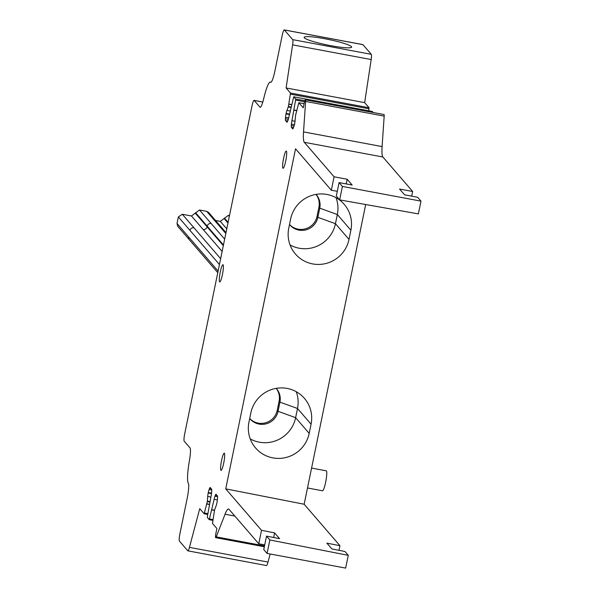 <?xml version="1.0" encoding="UTF-8"?>
<svg xmlns="http://www.w3.org/2000/svg" width="598" height="598" viewBox="0 0 598 598"><rect width="100%" height="100%" fill="white"/><g stroke="black" fill="none" stroke-linecap="round" stroke-linejoin="round"><path stroke-width="0.9" d="M264.72 544.89L258.762 543.776L228.982 509.272A26.94 4.007 100.6 0 0 228.548 509.003A26.94 4.007 100.6 0 0 225.05 514.228L234.835 516.052M266.521 536.107L263.755 549.562L267.089 553.412L345.651 568.1L348.275 555.34L269.848 539.964L266.521 536.107L279.587 538.671L274.594 532.885L261.52 530.321L225.73 488.865L295.539 148.797L331.329 190.254L334.088 176.799L347.184 179.251L352.177 185.036L339.088 182.584L342.415 186.441L420.985 201.13L417.651 197.273L404.562 194.821L399.561 189.043L412.657 191.487L382.877 156.99L304.307 142.302A26.94 4.007 -79.4 0 1 303.53 131.896L382.1 146.585L384.178 116.117A4.044 0.598 -79.4 0 0 383.991 114.517L305.429 99.836A4.044 0.598 -79.4 0 0 304.188 103.23L303.246 107.812L298.843 102.721L304.09 103.701M212.821 520.357L209.255 519.684L214.129 499.293A4.762 0.71 100.6 0 1 214.966 496.243L215.377 495.181A4.762 0.71 100.6 0 1 215.99 494.269A4.762 0.71 100.6 0 1 216.065 494.314L217.41 495.877A4.762 0.71 100.6 0 1 217.552 497.7L217.455 499.128A4.762 0.71 100.6 0 1 216.954 502.567L216.865 503.03A4.762 0.71 100.6 0 1 216.028 506.072L214.562 509.952L212.484 523.429L216.887 528.52L215.945 533.11A4.044 0.598 100.6 0 0 215.699 537.662A4.044 0.598 100.6 0 0 216.222 536.877L225.05 514.228M209.293 519.692L212.821 520.35M209.255 519.684L207.364 517.494L207.394 516.41L211.131 495.817A4.717 0.703 100.6 0 0 211.625 492.378L211.722 490.951A4.717 0.703 100.6 0 0 211.587 489.127L210.242 487.572A4.717 0.703 100.6 0 0 210.167 487.52A4.717 0.703 100.6 0 0 209.547 488.431L209.136 489.493L211.752 489.986M210.877 497.035L207.708 496.445L207.327 501.565L204.157 513.772L207.7 514.43L204.18 513.764M204.157 513.772L199.739 508.659L189.446 547.372A6.735 1.002 100.6 0 1 187.892 550.848A6.735 1.002 100.6 0 1 187.779 550.78L179.43 541.108A6.735 1.002 100.6 0 1 179.946 533.588L187.211 498.179A13.47 2.003 100.6 0 0 188.295 483.221A24.249 3.61 100.6 0 1 189.431 460.572A13.47 2.003 100.6 0 0 190 447.902L184.214 441.197A6.735 1.002 100.6 0 1 184.722 433.685L251.982 106.025A6.735 1.002 100.6 0 1 254.053 100.374A6.735 1.002 100.6 0 1 254.157 100.442L259.951 107.147A13.47 2.003 100.6 0 0 260.167 107.281A13.47 2.003 100.6 0 0 263.8 98.281A24.249 3.61 100.6 0 1 270.333 82.068A24.249 3.61 100.6 0 1 270.61 82.203L270.939 82.262M187.892 550.848L266.461 565.536A6.735 1.002 100.6 0 0 268.016 562.06L270.161 553.987M362.687 44.611A6.735 1.002 100.6 0 1 362.814 44.588A6.735 1.002 100.6 0 1 362.919 44.656L371.276 54.328L292.706 39.64L284.356 29.967A6.735 1.002 100.6 0 0 284.244 29.9A6.735 1.002 100.6 0 0 282.174 35.559L274.908 70.968A13.47 2.003 100.6 0 1 270.767 82.277A13.47 2.003 100.6 0 1 270.61 82.203M330.881 45.695A24.249 2.833 11.6 0 0 351.631 47.1A24.249 2.833 11.6 0 0 324.886 38.758A24.249 2.833 11.6 0 0 304.128 37.353A24.249 2.833 11.6 0 0 330.881 45.695M292.706 39.64A6.735 1.002 100.6 0 1 292.601 44.857L286.098 87.951L364.66 102.639L371.171 59.546A6.735 1.002 100.6 0 0 371.276 54.328M292.818 128.951L291.39 127.344L291.353 124.1L295.584 100.068L295.614 98.976L293.723 96.794L372.292 111.475L293.723 96.794M373.174 112.499L372.292 111.475M368.727 110.802L369.063 107.737L364.66 102.639M293.708 96.779L288.856 117.186A4.717 0.703 100.6 0 1 288.019 120.228L287.601 121.289A4.717 0.703 100.6 0 1 286.988 122.209A4.717 0.703 100.6 0 1 286.913 122.156L285.567 120.594A4.717 0.703 100.6 0 1 285.433 118.778L285.53 117.35A4.717 0.703 100.6 0 1 286.023 113.904L286.121 113.448A4.717 0.703 100.6 0 1 286.95 110.398L288.415 106.526L290.493 93.049L286.098 87.951M384.178 116.117L305.608 101.436A4.044 0.598 -79.4 0 0 305.429 99.836M305.608 101.436L303.53 131.896M382.1 146.585A26.94 4.007 -79.4 0 0 382.877 156.99M334.088 176.799L304.307 142.302M346.227 183.922L347.184 179.251M331.329 190.254L337.294 191.315M420.985 201.13L418.361 213.89L339.657 199.889L342.415 186.441M339.088 182.584L336.323 196.039L339.657 199.889M365.684 204.523L304.158 504.241L225.73 488.865M276.201 388.364A16.168 15.877 139.2 0 1 279.102 401.168L279.939 402.133L297.512 408.494L311.072 424.199A30.984 30.423 139.2 0 0 304.404 398.328A30.984 30.423 139.2 0 0 287.145 388.431A30.984 30.423 139.2 0 0 250.839 412.941L248.955 422.121A30.984 30.423 139.2 0 0 255.615 447.992A30.984 30.423 139.2 0 0 272.882 457.889A30.984 30.423 139.2 0 0 309.188 433.378L295.629 417.673A30.984 30.423 -40.8 0 1 250.241 438.932M311.072 424.199L309.188 433.378M316.043 194.395A16.168 15.877 -40.8 0 1 319.751 208.164L337.332 214.525L350.884 230.23A30.984 30.423 139.2 0 0 344.224 204.352A30.984 30.423 139.2 0 0 326.957 194.455A30.984 30.423 139.2 0 0 290.65 218.973L288.767 228.144A30.984 30.423 139.2 0 0 295.434 254.023A30.984 30.423 139.2 0 0 312.702 263.92A30.984 30.423 139.2 0 0 349.008 239.402L335.448 223.704A30.984 30.423 -40.8 0 1 290.06 244.956M350.884 230.23L349.008 239.402M304.158 504.241L339.948 545.697L326.882 543.134L331.875 548.919L344.941 551.483L348.275 555.34M258.762 543.776L261.52 530.321M273.645 537.505L274.594 532.885M411.701 196.159L412.657 191.487M338.999 550.317L339.948 545.697M267.089 553.412L269.848 539.964M229.49 215.601L228.309 215.385L220.281 221.372L215.542 220.483M225.82 233.489L218.36 224.841A3.371 3.304 -40.8 0 1 220.236 225.917L208.582 212.425L206.706 211.348L199.5 210.003L191.472 215.983L182.308 214.271L178.361 216.932L177.015 223.488L177.741 226.298L189.394 239.798A3.371 3.304 -40.8 0 1 188.669 236.987L177.015 223.488M316.013 194.395A16.168 15.877 139.2 0 1 318.921 207.2L319.751 208.164L317.867 217.336L335.448 223.704L337.332 214.525A30.984 30.423 139.2 0 0 336.039 197.714M276.224 388.364A16.168 15.877 139.2 0 1 279.939 402.133L278.055 411.304L295.629 417.673L297.512 408.494A30.984 30.423 139.2 0 0 296.219 391.683M258.276 423.13A16.168 15.877 -40.8 0 1 249.702 418.45A16.168 15.877 -40.8 0 0 278.055 411.304L277.218 410.34A16.168 15.877 -40.8 0 1 258.276 423.13M317.037 216.371L317.867 217.336A16.168 15.877 -40.8 0 1 289.522 224.482A16.168 15.877 139.2 0 0 317.037 216.371L318.921 207.2M279.102 401.168L277.218 410.34M292.9 128.936L294.679 123.936L295.659 114.913L298.821 102.707L304.09 103.693M207.708 496.445A4.717 0.703 100.6 0 1 208.209 492.999L211.498 493.619M211.557 493.148L208.298 492.543L208.209 492.999M208.298 492.543A4.717 0.703 100.6 0 1 209.136 489.493M284.536 154.501A8.753 1.301 100.6 0 1 286.263 151.077A8.753 1.301 100.6 0 1 286.524 155.951A8.753 1.301 100.6 0 1 284.76 164.869A8.753 1.301 100.6 0 1 283.041 168.292A8.753 1.301 100.6 0 1 282.772 163.418A8.753 1.301 100.6 0 1 284.536 154.501M222.748 466.963A8.753 1.301 100.6 0 1 221.028 470.387A8.753 1.301 100.6 0 1 220.759 465.513A8.753 1.301 100.6 0 1 222.531 456.595A8.753 1.301 100.6 0 1 224.25 453.172A8.753 1.301 100.6 0 1 224.512 458.046A8.753 1.301 100.6 0 1 222.748 466.963M221.462 278.511A8.753 1.301 100.6 0 1 219.743 281.935A8.753 1.301 100.6 0 1 219.473 277.061A8.753 1.301 100.6 0 1 221.238 268.143A8.753 1.301 100.6 0 1 222.957 264.72A8.753 1.301 100.6 0 1 223.226 269.593A8.753 1.301 100.6 0 1 221.462 278.511M311.58 468.077L326.254 470.813A10.159 1.51 100.6 0 1 326.411 470.918A10.159 1.51 100.6 0 1 325.761 481.667A10.159 1.51 100.6 0 1 322.516 490.786L307.499 487.975M206.863 503.808L209.39 504.278M206.818 504.009L209.352 504.48M204.479 513.032L207.827 513.66M211.984 509.735L214.51 510.214M211.939 509.937L214.473 510.408M209.599 518.959L212.94 519.587M216.222 536.877L264.51 545.899M268.016 562.06L189.446 547.372M254.157 100.442L262.799 102.056M260.414 107.236L259.951 107.147M284.356 29.967L362.919 44.656M292.601 44.857L371.171 59.546M295.614 98.976L304.868 100.711M290.493 93.049L369.063 107.737M229.296 216.528L228.309 215.385M224.661 239.14L199.5 210.003M218.36 224.841L206.706 211.348M223.458 244.986L207.207 226.164A3.371 3.304 -40.8 0 1 211.154 223.495M223.323 245.636L195.419 213.322M207.207 226.164L195.553 212.664M222.127 251.481L191.472 215.983M207.072 226.814A3.371 3.304 -40.8 0 1 203.126 229.483M220.647 258.68L182.308 214.271M219.451 264.525L190.014 230.432A3.371 3.304 -40.8 0 1 193.961 227.771M218.106 271.073L188.669 236.987M190.014 230.432L178.361 216.932M228.1 222.374L224.362 218.046M227.965 223.032L224.228 218.704M226.762 228.877L220.281 221.372M290.464 94.14L369.033 108.821M288.909 104.074L291.555 104.568M288.871 104.276L291.503 104.77M288.415 106.526L290.942 106.997M288.296 106.96L290.852 107.438M286.95 110.398L290.127 110.996M286.121 113.448L289.492 114.076M286.023 113.904L289.395 114.539M285.53 117.35L288.685 117.941M285.433 118.778L288.326 119.316M285.567 120.594L287.72 120.998M295.584 100.068L304.539 101.742M294.029 110.002L296.675 110.495M293.992 110.211L296.623 110.697M291.846 120.654L295.143 121.274M291.353 124.1L294.515 124.69M291.256 125.528L294.149 126.066M291.39 127.344L293.543 127.748M211.266 488.753L209.547 488.431M207.394 501.072L209.958 501.55M209.853 502.036L207.327 501.565M217.089 495.503L215.377 495.181M214.966 496.243L217.575 496.736M217.38 499.898L214.129 499.293M215.699 537.662L264.331 546.751M254.053 100.374L262.814 102.011M270.333 82.068L271.058 82.203M284.244 29.9L362.814 44.588M225.999 232.6L220.236 225.917M217.777 272.673L189.394 239.798"/></g></svg>
